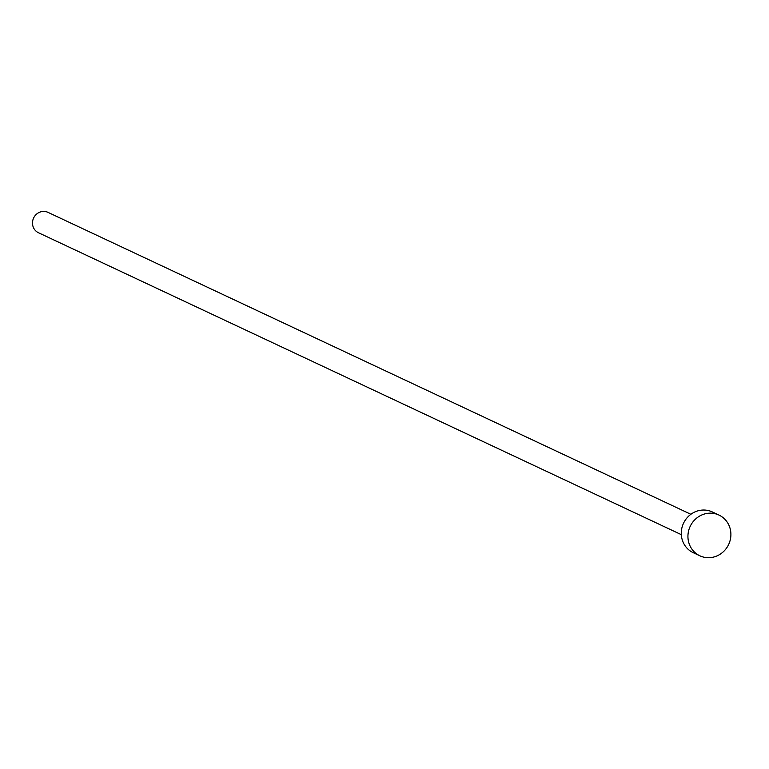 <?xml version="1.0" encoding="UTF-8"?>
<svg xmlns="http://www.w3.org/2000/svg" width="769" height="769" viewBox="0 0 769 769"><rect width="100%" height="100%" fill="white"/><g stroke="black" fill="none" stroke-linecap="round" stroke-linejoin="round"><path stroke-width="1.15" d="M681.315 534.657L38.45 232.728A11.247 10.631 -64.8 0 1 32.663 221.02A11.247 10.631 -64.8 0 1 42.17 211.523A11.247 10.631 -64.8 0 1 48.014 212.369L690.879 514.298M699.857 555.795L693.196 552.661A22.493 21.253 -64.8 0 1 681.622 529.245A22.493 21.253 -64.8 0 1 700.636 510.251A22.493 21.253 -64.8 0 1 712.315 511.943L718.977 515.076A22.493 21.253 -64.8 0 1 730.55 538.483A22.493 21.253 -64.8 0 1 711.536 557.477A22.493 21.253 -64.8 0 1 699.857 555.795A22.493 21.253 -64.8 0 1 688.284 532.379A22.493 21.253 -64.8 0 1 707.297 513.384A22.493 21.253 -64.8 0 1 718.977 515.076"/></g></svg>
